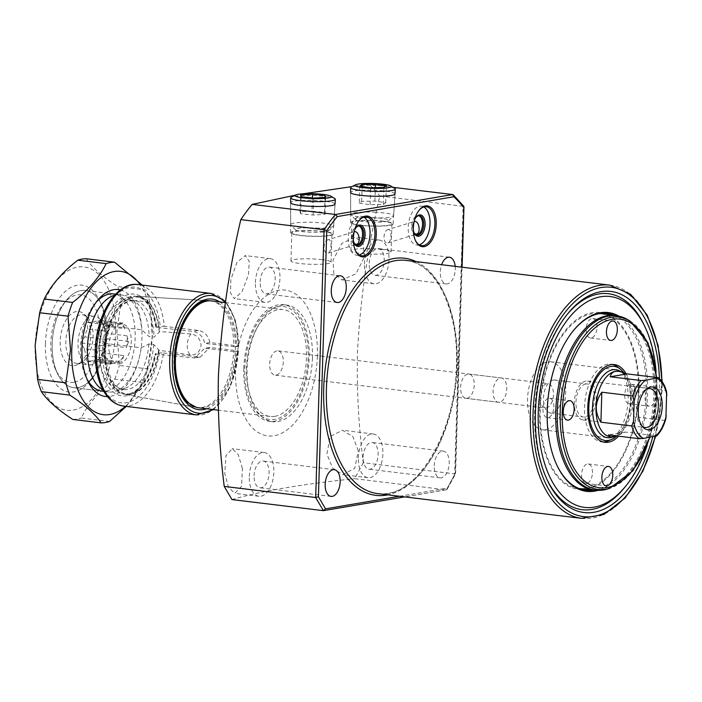 <?xml version="1.0" encoding="UTF-8"?>
<svg xmlns="http://www.w3.org/2000/svg" width="702" height="702" viewBox="0 0 702 702"><rect width="100%" height="100%" fill="white"/><g stroke="black" fill="none" stroke-linecap="round" stroke-linejoin="round"><path stroke-width="0.53" stroke-dasharray="3.51 2.63" d="M419.041 210.337A19.577 10.741 96.9 0 0 418.761 210.67A19.577 10.741 96.9 0 0 413.074 228.036A19.577 10.741 96.9 0 0 415.207 239.996A19.577 10.741 96.9 0 0 415.391 240.382M415.961 217.418A9.793 5.37 96.9 0 0 415.689 217.734A9.793 5.37 96.9 0 0 412.846 226.421A9.793 5.37 96.9 0 0 413.908 232.397A9.793 5.37 96.9 0 0 414.092 232.774M413.338 230.063A10.767 5.906 -83.1 0 1 413.109 226.606A10.767 5.906 -83.1 0 1 414.575 219.866M359.064 220.542A19.577 10.741 96.9 0 0 358.792 220.876A19.577 10.741 96.9 0 0 353.106 238.241A19.577 10.741 96.9 0 0 355.23 250.202A19.577 10.741 96.9 0 0 355.414 250.588M355.984 227.623A9.793 5.37 96.9 0 0 355.712 227.939A9.793 5.37 96.9 0 0 352.869 236.627A9.793 5.37 96.9 0 0 353.931 242.602A9.793 5.37 96.9 0 0 354.124 242.98M353.36 240.268A10.767 5.906 -83.1 0 1 353.132 236.811A10.767 5.906 -83.1 0 1 354.598 230.072M582.248 489.601A89.084 48.877 -83.1 0 1 578.553 489.408A89.084 48.877 -83.1 0 1 539.68 409.415A89.084 48.877 -83.1 0 1 600.026 312.539A89.084 48.877 -83.1 0 1 603.65 313.232M607.081 314.382A89.084 48.877 -83.1 0 1 638.908 392.532A89.084 48.877 -83.1 0 1 585.845 489.303M556.853 465.11A89.084 48.877 -83.1 0 1 556.66 464.724A89.084 48.877 -83.1 0 1 546.99 410.301A89.084 48.877 -83.1 0 1 572.858 331.265A89.084 48.877 -83.1 0 1 573.139 330.932M614.39 315.268A89.084 48.877 -83.1 0 1 646.217 393.418A89.084 48.877 -83.1 0 1 593.164 490.189M618.62 315.953A90.058 49.412 -83.1 0 1 647.577 393.418A90.058 49.412 -83.1 0 1 597.428 490.531M656.107 371.893A106.213 58.275 -83.1 0 1 656.572 391.892A106.213 58.275 -83.1 0 1 647.209 445.191M644.059 324.938A108.784 59.688 -83.1 0 1 655.87 391.391A108.784 59.688 -83.1 0 1 624.28 487.899M546.998 479.484A108.784 59.688 -83.1 0 1 546.507 478.466A108.784 59.688 -83.1 0 1 534.696 412.004A108.784 59.688 -83.1 0 1 566.295 315.496A108.784 59.688 -83.1 0 1 567.014 314.619M659.415 378.597A111.355 61.092 -83.1 0 1 659.432 391.4A111.355 61.092 -83.1 0 1 652.746 436.872M308.187 357.608A56.906 31.221 -83.1 0 1 260.477 415.637A56.906 31.221 -83.1 0 1 244.796 368.401A56.906 31.221 -83.1 0 1 273.534 308.064A56.906 31.221 -83.1 0 1 308.187 357.608M312.451 357.836A58.74 32.222 -83.1 0 1 272.666 421.709A58.74 32.222 -83.1 0 1 263.215 417.725A58.74 32.222 -83.1 0 1 247.025 368.962A58.74 32.222 -83.1 0 1 276.693 306.704A58.74 32.222 -83.1 0 1 286.82 305.089A58.74 32.222 -83.1 0 1 312.451 357.836M243.778 368.568A58.74 32.222 -83.1 0 1 283.573 304.694A58.74 32.222 -83.1 0 1 309.205 357.441A58.74 32.222 -83.1 0 1 269.41 421.314A58.74 32.222 -83.1 0 1 243.778 368.568M388.399 229.475C383.002 230.133 382.265 243.945 387.978 242.892C391.707 242.339 391.997 228.589 388.399 229.475L414.162 221.525M414.689 233.687L411.925 227.088L413.908 221.586M416.514 235.073A9.793 5.37 -83.1 0 1 415.9 235.065A9.793 5.37 -83.1 0 1 411.67 225.482A9.793 5.37 -83.1 0 1 417.383 215.646A9.793 5.37 -83.1 0 1 418.252 215.628A9.793 5.37 -83.1 0 1 418.857 215.76M419.252 244.805A19.577 10.741 -83.1 0 1 418.497 244.98A19.577 10.741 -83.1 0 1 416.751 245.024A19.577 10.741 -83.1 0 1 408.292 225.868A19.577 10.741 -83.1 0 1 419.717 206.195A19.577 10.741 -83.1 0 1 421.463 206.151A19.577 10.741 -83.1 0 1 423.841 206.967M328.431 239.68C323.025 240.338 322.288 254.15 328.001 253.097C331.73 252.544 332.028 238.794 328.431 239.68L354.194 231.73M354.712 243.892L351.956 237.294L353.94 231.792M358.88 225.965A9.793 5.37 96.9 0 0 358.283 225.833A9.793 5.37 96.9 0 0 357.406 225.851A9.793 5.37 96.9 0 0 351.693 235.688A9.793 5.37 96.9 0 0 355.923 245.27A9.793 5.37 96.9 0 0 356.537 245.279M363.864 217.172A19.577 10.741 96.9 0 0 361.495 216.356A19.577 10.741 96.9 0 0 359.74 216.4A19.577 10.741 96.9 0 0 348.315 236.074A19.577 10.741 96.9 0 0 356.774 255.23A19.577 10.741 96.9 0 0 358.52 255.186A19.577 10.741 96.9 0 0 359.275 255.01M395.015 193.857A22.201 2.992 1.8 0 0 385.187 191.102A22.201 2.992 1.8 0 0 362.592 190.233A22.201 2.992 1.8 0 0 350.631 192.462M383.713 221.244A21.253 2.861 1.8 0 0 361.881 220.428A21.253 2.861 1.8 0 0 350.631 222.604A21.253 2.861 1.8 0 0 360.038 225.281A21.253 2.861 1.8 0 0 381.791 226.105A21.253 2.861 1.8 0 0 393.12 223.947A21.253 2.861 1.8 0 0 383.713 221.244M383.055 221.358A20.068 2.703 1.8 0 0 362.478 220.586A20.068 2.703 1.8 0 0 351.816 222.631A20.068 2.703 1.8 0 0 360.696 225.167A20.068 2.703 1.8 0 0 381.274 225.939A20.068 2.703 1.8 0 0 391.935 223.894A20.068 2.703 1.8 0 0 383.055 221.358M382.169 249.473A20.068 2.703 1.8 0 0 361.591 248.701A20.068 2.703 1.8 0 0 350.939 250.746A20.068 2.703 1.8 0 0 359.819 253.282A20.068 2.703 1.8 0 0 380.396 254.063A20.068 2.703 1.8 0 0 391.049 252.009A20.068 2.703 1.8 0 0 382.169 249.473M335.038 204.063A22.201 2.992 1.8 0 0 325.21 201.307A22.201 2.992 1.8 0 0 302.615 200.439A22.201 2.992 1.8 0 0 290.663 202.667M323.745 231.449A21.253 2.861 1.8 0 0 301.904 230.633A21.253 2.861 1.8 0 0 290.654 232.81A21.253 2.861 1.8 0 0 300.061 235.486A21.253 2.861 1.8 0 0 321.823 236.311A21.253 2.861 1.8 0 0 333.143 234.152A21.253 2.861 1.8 0 0 323.745 231.449M323.078 231.563A20.068 2.703 1.8 0 0 302.501 230.791A20.068 2.703 1.8 0 0 291.848 232.836A20.068 2.703 1.8 0 0 300.728 235.372A20.068 2.703 1.8 0 0 321.305 236.144A20.068 2.703 1.8 0 0 331.958 234.099A20.068 2.703 1.8 0 0 323.078 231.563M322.2 259.679A20.068 2.703 1.8 0 0 301.623 258.906A20.068 2.703 1.8 0 0 290.961 260.951A20.068 2.703 1.8 0 0 299.842 263.487A20.068 2.703 1.8 0 0 320.419 264.268A20.068 2.703 1.8 0 0 331.081 262.215A20.068 2.703 1.8 0 0 322.2 259.679M242.401 468.506L238.311 454.712L232.213 448.657L225.956 455.721L224.754 473.517L228.466 487.285L234.819 493.348L241.602 486.275L242.401 468.506M249.307 476.5A22.025 12.083 -83.1 0 1 264.233 452.544A22.025 12.083 -83.1 0 1 273.841 472.323A22.025 12.083 -83.1 0 1 258.924 496.279A22.025 12.083 -83.1 0 1 249.307 476.5M254.08 475.684A13.461 7.389 -83.1 0 1 263.197 461.047A13.461 7.389 -83.1 0 1 269.077 473.139A13.461 7.389 -83.1 0 1 259.951 487.776A13.461 7.389 -83.1 0 1 254.08 475.684M358.336 450.789L352.957 436.758L342.506 430.256L330.151 436.539L326.913 454.124L332.625 468.137L342.866 474.675L354.721 468.322L358.336 450.789M358.353 457.941A22.025 12.083 -83.1 0 1 373.28 433.994A22.025 12.083 -83.1 0 1 382.888 453.773A22.025 12.083 -83.1 0 1 367.971 477.72A22.025 12.083 -83.1 0 1 358.353 457.941M363.127 457.134A13.461 7.389 -83.1 0 1 372.244 442.497A13.461 7.389 -83.1 0 1 378.115 454.58A13.461 7.389 -83.1 0 1 368.998 469.217A13.461 7.389 -83.1 0 1 363.127 457.134M434.213 465.759A13.461 7.389 -83.1 0 1 443.331 451.123A13.461 7.389 -83.1 0 1 449.21 463.206A13.461 7.389 -83.1 0 1 440.093 477.851A13.461 7.389 -83.1 0 1 434.213 465.759M364.426 256.888L363.206 243.418L355.265 237.162L341.813 243.418L333.011 260.223L333.836 273.622L342.041 279.931L355.923 273.815L364.426 256.888M364.452 264.04A22.025 12.083 -83.1 0 1 379.37 240.084A22.025 12.083 -83.1 0 1 388.987 259.863A22.025 12.083 -83.1 0 1 374.061 283.819A22.025 12.083 -83.1 0 1 364.452 264.04M369.217 263.224A13.461 7.389 -83.1 0 1 378.334 248.587A13.461 7.389 -83.1 0 1 384.213 260.679A13.461 7.389 -83.1 0 1 375.096 275.316A13.461 7.389 -83.1 0 1 369.217 263.224M455.212 266.365A13.461 7.389 -83.1 0 1 455.3 269.305A13.461 7.389 -83.1 0 1 446.182 283.941A13.461 7.389 -83.1 0 1 440.312 271.858A13.461 7.389 -83.1 0 1 441.628 264.715M248.499 274.605L249.263 261.372L245.226 255.598L236.951 262.381L230.844 279.615L230.467 292.945L234.24 298.64L241.997 291.795L248.499 274.605M255.405 282.59A22.025 12.083 -83.1 0 1 270.323 258.643A22.025 12.083 -83.1 0 1 279.94 278.422A22.025 12.083 -83.1 0 1 265.014 302.369A22.025 12.083 -83.1 0 1 255.405 282.59M260.17 281.783A13.461 7.389 -83.1 0 1 269.296 267.146A13.461 7.389 -83.1 0 1 275.166 279.229A13.461 7.389 -83.1 0 1 266.049 293.866A13.461 7.389 -83.1 0 1 260.17 281.783M317.383 356.046A73.42 40.286 -83.1 0 1 274.21 435.714A73.42 40.286 -83.1 0 1 235.6 369.963A73.42 40.286 -83.1 0 1 278.773 290.286A73.42 40.286 -83.1 0 1 317.383 356.046M452.614 194.551A203.124 111.451 -83.1 0 1 463.118 206.063L454.703 473.859L363.267 462.758C358.608 425.903 356.669 389.171 357.441 352.562C360.31 299.403 367.778 247.201 379.843 195.963L463.855 206.406M363.267 462.758L354.633 478.694L446.068 489.794L323.385 510.661M231.958 499.57C260.705 491.154 301.597 484.196 354.633 478.694M393.006 187.32L369.34 184.442A203.124 111.451 -83.1 0 1 379.843 195.963M369.34 184.442L352 186.6M303.246 193.787L295.086 195.226M328.001 253.097L356.66 244.261M387.978 242.892L416.637 234.056M399.464 496.261L447.297 488.127L446.446 489.785L455.265 473.438L461.74 267.155M454.703 473.859L455.265 473.438L454.703 473.859M141.172 347.806L148.894 343.971L153.773 344.559L158.67 349.772A12.232 6.713 96.9 0 0 159.012 350.263L190.356 354.94C196.385 355.203 199.965 352.035 201.079 345.437C200.386 338.75 197.034 334.924 191.014 333.95L159.6 331.537A12.232 6.713 96.9 0 0 159.222 332.151L154.001 337.188L149.131 336.6L141.734 329.8L106.537 325.526A48.947 26.851 96.9 0 0 85.363 290.496A48.947 26.851 96.9 0 0 80.993 290.61A48.947 26.851 96.9 0 0 66.427 300.307A48.947 26.851 96.9 0 0 57.52 373.631A48.947 26.851 96.9 0 0 73.57 387.679A48.947 26.851 96.9 0 0 77.948 387.565A48.947 26.851 96.9 0 0 105.976 343.532L141.172 347.806A48.947 26.851 -83.1 0 1 115.303 391.321A48.947 26.851 -83.1 0 1 113.145 391.839A48.947 26.851 -83.1 0 1 108.766 391.953A48.947 26.851 -83.1 0 1 103.115 390.084M119.463 363.899A20.068 11.013 96.9 0 0 131.177 343.734A20.068 11.013 96.9 0 0 122.508 324.096A20.068 11.013 96.9 0 0 120.718 324.148A20.068 11.013 96.9 0 0 109.003 344.305A20.068 11.013 96.9 0 0 117.673 363.943A20.068 11.013 96.9 0 0 119.463 363.899M97.157 359.986L117.875 362.504A20.068 11.013 96.9 0 0 123.824 355.607L103.106 353.088A20.068 11.013 96.9 0 0 105.791 345.112L126.509 347.63A20.068 11.013 96.9 0 0 126.886 335.793L106.169 333.283A20.068 11.013 96.9 0 0 104.308 326.851A20.068 11.013 96.9 0 0 103.949 326.14L124.666 328.659A20.068 11.013 96.9 0 0 119.094 323.719L98.377 321.209A20.068 11.013 96.9 0 0 97.727 321.095A20.068 11.013 96.9 0 0 95.937 321.139A20.068 11.013 96.9 0 0 93.471 322.042L114.189 324.552A20.068 11.013 96.9 0 0 108.24 331.449L87.522 328.94A20.068 11.013 96.9 0 0 84.828 336.907L105.546 339.426A20.068 11.013 96.9 0 0 105.168 351.263L84.451 348.745A20.068 11.013 96.9 0 0 86.671 355.888L107.388 358.397A20.068 11.013 96.9 0 0 112.969 363.338L92.252 360.819A20.068 11.013 96.9 0 0 92.892 360.933A20.068 11.013 96.9 0 0 94.682 360.889A20.068 11.013 96.9 0 0 97.157 359.986L98.894 359.073L103.106 353.088M98.377 321.209L100.105 320.296L103.949 326.14M106.169 333.283L105.791 345.112M98.175 359.959A24.473 13.426 96.9 0 0 102.624 323.297A24.473 13.426 96.9 0 0 94.603 316.277A24.473 13.426 96.9 0 0 92.418 316.33A24.473 13.426 96.9 0 0 78.133 340.918A24.473 13.426 96.9 0 0 88.706 364.864A24.473 13.426 96.9 0 0 90.891 364.803A24.473 13.426 96.9 0 0 98.175 359.959L99.438 358.406L98.894 359.073L121.718 361.846L117.875 362.504M78.703 363.329A24.473 13.426 96.9 0 0 81.792 362.188A24.473 13.426 96.9 0 0 92.796 340.707A24.473 13.426 96.9 0 0 87.25 317.216A24.473 13.426 96.9 0 0 82.415 314.794A24.473 13.426 96.9 0 0 80.23 314.856A24.473 13.426 96.9 0 0 65.944 339.443A24.473 13.426 96.9 0 0 76.518 363.382A24.473 13.426 96.9 0 0 78.703 363.329M74.552 365.637A27.299 14.979 96.9 0 0 77.992 364.356A27.299 14.979 96.9 0 0 90.277 340.4A27.299 14.979 96.9 0 0 84.082 314.198A27.299 14.979 96.9 0 0 76.255 311.556A27.299 14.979 96.9 0 0 60.205 341.181A27.299 14.979 96.9 0 0 74.552 365.637M499.543 402.246A12.232 6.713 -83.1 0 1 498.446 402.272A12.232 6.713 -83.1 0 1 493.155 390.303A12.232 6.713 -83.1 0 1 500.298 378.001A12.232 6.713 -83.1 0 1 501.395 377.974A12.232 6.713 -83.1 0 1 506.686 389.943A12.232 6.713 -83.1 0 1 499.543 402.246M276.869 350.886A12.232 6.713 96.9 0 0 269.726 363.18A12.232 6.713 96.9 0 0 275.017 375.149A12.232 6.713 96.9 0 0 276.114 375.122A12.232 6.713 96.9 0 0 283.257 362.829A12.232 6.713 96.9 0 0 277.966 350.86A12.232 6.713 96.9 0 0 276.869 350.886M274.815 416.33A53.843 29.537 -83.1 0 1 270.007 416.453A53.843 29.537 -83.1 0 1 246.735 363.776A53.843 29.537 -83.1 0 1 278.167 309.679A53.843 29.537 -83.1 0 1 282.976 309.556A53.843 29.537 -83.1 0 1 306.248 362.232A53.843 29.537 -83.1 0 1 274.815 416.33M211.89 300.93A53.843 29.537 -83.1 0 1 235.152 353.597A53.843 29.537 -83.1 0 1 203.72 407.695A53.843 29.537 -83.1 0 1 198.912 407.827M74.035 382.221A44.05 24.166 -83.1 0 1 55.651 369.682A44.05 24.166 -83.1 0 1 63.663 303.685A44.05 24.166 -83.1 0 1 76.772 294.972A44.05 24.166 -83.1 0 1 99.938 334.424A44.05 24.166 -83.1 0 1 74.035 382.221M106.537 325.526C102.773 327.422 100.579 330.388 99.938 334.424C100.316 338.469 102.325 341.514 105.976 343.532M114.628 295.235A48.947 26.851 -83.1 0 1 116.19 294.884A48.947 26.851 -83.1 0 1 120.569 294.77A48.947 26.851 -83.1 0 1 126.764 296.955A48.947 26.851 -83.1 0 1 141.734 329.8M148.894 343.971A44.788 24.57 -83.1 0 1 124.737 388.39A44.788 24.57 -83.1 0 1 122.762 388.873A44.788 24.57 -83.1 0 1 118.761 388.969A44.788 24.57 -83.1 0 1 99.403 345.156A44.788 24.57 -83.1 0 1 125.544 300.158A44.788 24.57 -83.1 0 1 129.554 300.052A44.788 24.57 -83.1 0 1 135.223 302.044A44.788 24.57 -83.1 0 1 149.131 336.6M159.012 350.263A49.438 27.124 -83.1 0 1 130.739 394.463A49.438 27.124 -83.1 0 1 125.439 394.445A49.438 27.124 -83.1 0 1 105.028 345.402A49.438 27.124 -83.1 0 1 133.819 296.542A49.438 27.124 -83.1 0 1 137.346 296.341A49.438 27.124 -83.1 0 1 159.6 331.537M92.252 360.819L86.302 361.214L86.671 355.888M84.451 348.745L80.616 342.901L84.828 336.907M87.522 328.94L87.513 322.437L93.471 322.042M119.094 323.719L122.938 323.069L124.666 328.659M122.938 323.069L100.105 320.296M126.886 335.793L128.624 341.383L126.509 347.63M128.624 341.383L105.791 338.618M123.824 355.607L121.718 361.846M112.969 363.338L109.126 363.987L107.388 358.397M109.126 363.987L86.302 361.214M105.168 351.263L103.44 345.674L105.546 339.426M103.44 345.674L80.616 342.901M108.24 331.449L110.346 325.21L114.189 324.552M110.346 325.21L87.513 322.437M642.304 426.421A19.577 10.741 -83.1 0 1 641.189 425.526A19.577 10.741 -83.1 0 1 636.749 406.73A19.577 10.741 -83.1 0 1 645.559 389.549A19.577 10.741 -83.1 0 1 646.849 388.943M585.837 381.089A19.577 10.741 96.9 0 0 574.411 400.763A19.577 10.741 96.9 0 0 582.871 419.91A19.577 10.741 96.9 0 0 584.617 419.866A19.577 10.741 96.9 0 0 596.051 400.193A19.577 10.741 96.9 0 0 587.592 381.046A19.577 10.741 96.9 0 0 585.837 381.089M585.749 383.994A16.646 9.135 96.9 0 0 576.035 400.719A16.646 9.135 96.9 0 0 583.222 416.997A16.646 9.135 96.9 0 0 584.713 416.962A16.646 9.135 96.9 0 0 594.427 400.237A16.646 9.135 96.9 0 0 587.232 383.959A16.646 9.135 96.9 0 0 585.749 383.994M553.246 380.054A16.646 9.135 96.9 0 0 543.532 396.77A16.646 9.135 96.9 0 0 550.728 413.057A16.646 9.135 96.9 0 0 552.211 413.013A16.646 9.135 96.9 0 0 561.925 396.297A16.646 9.135 96.9 0 0 554.738 380.01A16.646 9.135 96.9 0 0 553.246 380.054M467.041 398.297A12.232 6.713 96.9 0 0 474.183 386.003A12.232 6.713 96.9 0 0 468.892 374.034A12.232 6.713 96.9 0 0 467.804 374.061A12.232 6.713 96.9 0 0 460.661 386.354A12.232 6.713 96.9 0 0 465.944 398.324A12.232 6.713 96.9 0 0 467.041 398.297M546.253 407.915A12.232 6.713 96.9 0 0 553.395 395.621A12.232 6.713 96.9 0 0 548.113 383.643A12.232 6.713 96.9 0 0 547.016 383.678A12.232 6.713 96.9 0 0 539.873 395.972A12.232 6.713 96.9 0 0 545.164 407.941A12.232 6.713 96.9 0 0 546.253 407.915M545.568 429.729A34.266 18.796 96.9 0 0 565.575 395.305A34.266 18.796 96.9 0 0 550.763 361.784A34.266 18.796 96.9 0 0 547.7 361.863A34.266 18.796 96.9 0 0 527.702 396.288A34.266 18.796 96.9 0 0 542.506 429.808A34.266 18.796 96.9 0 0 545.568 429.729M612.083 437.249A34.266 18.796 96.9 0 0 630.299 405.949A34.266 18.796 96.9 0 0 620.103 371.2M610.442 436.82A33.038 18.129 96.9 0 0 613.399 436.741A33.038 18.129 96.9 0 0 614.855 436.39A33.038 18.129 96.9 0 0 632.423 406.204A33.038 18.129 96.9 0 0 622.586 372.692A33.038 18.129 96.9 0 0 618.681 371.261M657.949 377.65A33.038 18.129 -83.1 0 1 665.426 390.4L634.555 386.653C632.914 395.691 632.599 405.686 633.616 416.628L664.487 420.375A33.038 18.129 -83.1 0 1 656.116 435.819L625.245 432.072L616.768 435.96M665.426 390.4L666.654 392.234M656.116 435.819L656.581 436.056M665.891 418.585L664.487 420.375M634.555 386.653L633.616 416.628M625.245 432.072L608.38 434.942M623.543 372.42A37.329 20.481 -83.1 0 1 616.795 435.96M603.272 441.997A39.154 21.481 -83.1 0 1 601.632 441.918A39.154 21.481 -83.1 0 1 584.713 403.606A39.154 21.481 -83.1 0 1 607.572 364.259A39.154 21.481 -83.1 0 1 611.073 364.171A39.154 21.481 -83.1 0 1 612.679 364.478M617.374 366.83A39.154 21.481 -83.1 0 1 627.685 405.633A39.154 21.481 -83.1 0 1 608.388 440.838M597.025 327.334A9.793 5.37 96.9 0 0 592.76 318.541A9.793 5.37 96.9 0 0 586.126 329.185A9.793 5.37 96.9 0 0 590.4 337.978A9.793 5.37 96.9 0 0 597.025 327.334M553.852 407.002A9.793 5.37 96.9 0 0 549.578 398.209A9.793 5.37 96.9 0 0 542.944 408.854A9.793 5.37 96.9 0 0 547.218 417.646A9.793 5.37 96.9 0 0 553.852 407.002M592.462 472.762A9.793 5.37 96.9 0 0 588.188 463.969A9.793 5.37 96.9 0 0 581.554 474.613A9.793 5.37 96.9 0 0 585.828 483.406A9.793 5.37 96.9 0 0 592.462 472.762M655.949 395.551A9.793 5.37 96.9 0 0 651.675 386.758A9.793 5.37 96.9 0 0 645.041 397.402A9.793 5.37 96.9 0 0 649.315 406.195A9.793 5.37 96.9 0 0 655.949 395.551M635.635 393.085A9.793 5.37 96.9 0 0 631.361 384.292A9.793 5.37 96.9 0 0 624.727 394.945A9.793 5.37 96.9 0 0 629.001 403.729A9.793 5.37 96.9 0 0 635.635 393.085M638.364 392.62A88.101 48.341 -83.1 0 1 578.676 488.434A88.101 48.341 -83.1 0 1 540.224 409.319A88.101 48.341 -83.1 0 1 599.912 313.513A88.101 48.341 -83.1 0 1 638.364 392.62M625.859 373.341A39.154 21.481 -83.1 0 1 618.541 436.179M45.419 343.699A53.843 29.537 96.9 0 0 59.345 387.662A53.843 29.537 96.9 0 0 89.759 381.265A53.843 29.537 96.9 0 0 105.397 333.494A53.843 29.537 96.9 0 0 99.544 300.605A53.843 29.537 96.9 0 0 66.795 290.172A53.843 29.537 96.9 0 0 45.419 343.699M88.698 381.914A48.947 26.851 -83.1 0 1 73.57 387.679A48.947 26.851 -83.1 0 1 52.202 343.726A48.947 26.851 -83.1 0 1 85.363 290.496A48.947 26.851 -83.1 0 1 101.413 304.554A48.947 26.851 -83.1 0 1 106.73 334.45A48.947 26.851 -83.1 0 1 92.515 377.878L89.759 381.265M120.393 289.944A53.843 29.537 -83.1 0 1 141.953 337.934A53.843 29.537 -83.1 0 1 107.45 396.604M96.227 302.167A48.947 26.851 96.9 0 0 94.858 303.755A48.947 26.851 96.9 0 0 80.642 347.183A48.947 26.851 96.9 0 0 85.96 377.079A48.947 26.851 96.9 0 0 86.908 378.948M102.009 391.128L73.57 387.679L102.009 391.128A48.947 26.851 96.9 0 0 135.161 337.899A48.947 26.851 96.9 0 0 113.803 293.954L85.363 290.496L113.803 293.954M115.619 331.756A72.192 39.61 96.9 0 0 77.65 267.093A72.192 39.61 96.9 0 0 35.197 345.437A72.192 39.61 96.9 0 0 73.157 410.1A72.192 39.61 96.9 0 0 115.619 331.756M109.573 421.454L81.221 418.006C87.68 404.571 98.85 391.619 114.733 379.168L143.085 382.608A80.765 44.314 96.9 0 0 147.71 368.901L119.358 365.461L116.883 331.713L121.446 298.815A80.765 44.314 96.9 0 0 117.638 286.539C102.58 276.763 92.111 267.497 86.232 258.74M125.465 406.309A72.192 39.61 96.9 0 0 152.176 336.188A72.192 39.61 96.9 0 0 140.216 284.828M121.446 298.815L149.798 302.255L152.273 336.004L147.71 368.901M149.798 302.255A80.765 44.314 96.9 0 0 145.99 289.987L117.638 286.539M142.252 285.073L145.99 289.987M143.085 382.608L126.272 406.405M114.733 379.168A80.765 44.314 96.9 0 0 119.358 365.461M72.789 419.445A80.765 44.314 96.9 0 0 81.221 418.006M156.757 327.386L156.177 326.992A51.246 28.115 96.9 0 0 113.119 306.256A51.246 28.115 96.9 0 0 110.504 389.338A51.246 28.115 96.9 0 0 155.335 353.65L155.914 354.054A49.298 27.045 -83.1 0 1 123.104 394.015A49.298 27.045 -83.1 0 1 103.071 341.953A49.298 27.045 -83.1 0 1 134.977 296.2A49.298 27.045 -83.1 0 1 156.757 327.386L192.822 331.414C199.096 332.537 203.089 336.548 204.8 343.427L233.836 346.674A53.747 29.493 96.9 0 0 209.371 300.746A53.747 29.493 96.9 0 0 173.92 359.284A53.747 29.493 96.9 0 0 196.42 407.397A53.747 29.493 96.9 0 0 233.687 351.526L236.32 351.526A55.704 30.563 -83.1 0 1 206.695 408.766M156.669 327.378L156.177 326.992L160.196 326.307L164.312 326.316A61.179 33.564 96.9 0 0 138.022 284.564M123.28 406.037A61.179 33.564 96.9 0 0 163.478 352.974L159.363 352.966L155.335 353.65L155.835 354.045M212.355 409.459A59.222 32.494 96.9 0 0 238.285 351.193L237.75 350.807A61.179 33.564 -83.1 0 1 196.402 414.917M236.32 351.526L238.285 351.193L237.75 350.807L209.731 347.411L204.651 348.271L194.814 357.985L155.914 354.054M163.478 352.974L200.324 357.046L209.731 347.411M233.687 351.526L204.651 348.271M211.144 293.445A61.179 33.564 -83.1 0 1 237.899 345.963L209.889 342.558C208.292 335.67 204.475 331.634 198.438 330.458L164.312 326.316M219.665 301.869A55.704 30.563 -83.1 0 1 236.469 346.674L238.434 346.34A59.222 32.494 96.9 0 0 225.324 302.553L282.976 309.556M209.889 342.558L204.8 343.427M236.469 346.674L233.836 346.674M237.899 345.963L238.434 346.34L237.899 345.963M394.708 188.329A22.35 3.01 1.8 0 0 376.755 185.504A22.35 3.01 1.8 0 0 351.29 186.969M375.781 212.276A21.508 2.896 1.8 0 0 350.64 214.356A21.508 2.896 1.8 0 0 350.833 214.751A21.508 2.896 1.8 0 0 368.497 217.769A21.508 2.896 1.8 0 0 393.418 216.084A21.508 2.896 1.8 0 0 393.629 215.707A21.508 2.896 1.8 0 0 375.781 212.276M374.798 217.752A16.611 2.238 1.8 0 0 355.528 219.656A16.611 2.238 1.8 0 0 369.173 221.99A16.611 2.238 1.8 0 0 388.425 220.691A16.611 2.238 1.8 0 0 374.798 217.752M359.266 203.15L370.121 204.703L383.371 204.457L385.767 202.65L374.912 201.097L361.662 201.351L359.266 203.15L359.801 186.188M361.662 201.351L362.127 186.521M374.912 201.097L375.333 187.653M385.767 202.65L386.302 185.688M383.371 204.457L383.906 187.487M370.121 204.703L370.656 187.741M334.731 198.534A22.35 3.01 1.8 0 0 315.777 195.665A22.35 3.01 1.8 0 0 293.217 196.551A22.35 3.01 1.8 0 0 291.312 197.174M331.195 227.158A21.508 2.896 1.8 0 0 333.441 226.29A21.508 2.896 1.8 0 0 333.652 225.912A21.508 2.896 1.8 0 0 317.392 222.578A21.508 2.896 1.8 0 0 293.12 223.297A21.508 2.896 1.8 0 0 290.672 224.561A21.508 2.896 1.8 0 0 290.856 224.956A21.508 2.896 1.8 0 0 308.415 227.966A21.508 2.896 1.8 0 0 331.195 227.158M326.711 231.572A16.611 2.238 1.8 0 0 328.448 230.897A16.611 2.238 1.8 0 0 317.102 228.097A16.611 2.238 1.8 0 0 297.306 228.58A16.611 2.238 1.8 0 0 295.551 229.861A16.611 2.238 1.8 0 0 309.117 232.186A16.611 2.238 1.8 0 0 326.711 231.572M311.969 211.188L300.035 211.837L300.614 213.759L313.118 215.031L325.052 214.382L324.473 212.46L311.969 211.188L312.381 197.938M324.473 212.46L324.947 197.446M325.052 214.382L325.588 197.411M313.118 215.031L313.654 198.061M300.614 213.759L301.14 196.788M300.035 211.837L300.57 194.875M609.941 285.144A117.471 64.452 -83.1 0 1 661.223 390.628A117.471 64.452 -83.1 0 1 581.633 518.374M655.273 436.433A115.514 63.382 96.9 0 0 661.749 391.014A115.514 63.382 96.9 0 0 661.828 381.23M457.292 365.874A117.471 64.452 96.9 0 0 406.019 260.389C435.398 262.574 458.871 309.757 456.423 365.628C455.624 435.135 413.987 500.737 377.711 493.62A117.471 64.452 96.9 0 0 457.292 365.874M416.119 261.618A119.428 65.523 -83.1 0 1 456.756 365.488A119.428 65.523 -83.1 0 1 387.811 494.849M447.297 488.127L455.265 473.438M191.014 333.95A12.232 6.713 96.9 0 0 187.285 345.024A12.232 6.713 96.9 0 0 190.356 354.94M153.773 344.559A44.788 24.57 -83.1 0 1 127.632 389.461A44.788 24.57 -83.1 0 1 123.631 389.566A44.788 24.57 -83.1 0 1 104.282 345.753A44.788 24.57 -83.1 0 1 130.423 300.746A44.788 24.57 -83.1 0 1 134.424 300.649A44.788 24.57 -83.1 0 1 154.001 337.188M158.67 349.772A48.701 26.72 -83.1 0 1 130.765 393.734A48.701 26.72 -83.1 0 1 105.151 350.114A48.701 26.72 -83.1 0 1 133.792 297.262A48.701 26.72 -83.1 0 1 159.222 332.151M615.443 315.391A88.101 48.341 -83.1 0 1 653.895 394.506A88.101 48.341 -83.1 0 1 594.208 490.321M607.362 489.057A87.811 48.175 96.9 0 0 655.124 394.7A87.811 48.175 96.9 0 0 627.913 319.77M649.631 437.399A84.951 46.613 96.9 0 0 656.914 395.384A84.951 46.613 96.9 0 0 656.379 377.457M629.984 321.016A86.794 47.622 -83.1 0 1 656.87 395.086A86.794 47.622 -83.1 0 1 609.669 488.346M159.363 352.966A58.248 31.959 -83.1 0 1 108.371 395.7A58.248 31.959 -83.1 0 1 111.355 300.561A58.248 31.959 -83.1 0 1 160.196 326.307M197.604 357.116L191.979 358.073M198.438 330.458L192.822 331.414M418.761 210.67L419.313 209.986M415.689 217.734L416.233 217.058M358.792 220.876L359.345 220.191M355.712 227.939L356.265 227.264M655.633 436.363L662.083 390.874L662.17 381.704M607.335 313.425L600.026 312.539M572.858 331.265L573.411 330.589M566.295 315.496L567.742 313.715M260.477 415.637L263.215 417.725M286.82 305.089L283.573 304.694M415.9 235.065L417.12 235.205M416.751 245.024L421.621 245.621M355.923 245.27L357.142 245.41M356.774 255.23L361.644 255.826M350.631 222.604L350.631 192.523M350.939 250.746L351.816 222.631M290.654 232.81L290.654 202.729M290.961 260.951L291.848 232.836M264.233 452.544L232.213 448.657M334.292 469.682L263.197 461.047M373.28 433.994L342.506 430.256M443.331 451.123L372.244 442.497M379.37 240.084L355.265 237.162M449.429 257.222L378.334 248.587M270.323 258.643L245.226 255.598M340.382 275.772L269.296 267.146M337.135 302.501L266.049 293.866M265.014 302.369L234.24 298.64M446.182 283.941L375.096 275.316M374.061 283.819L342.041 279.931M440.093 477.851L368.998 469.217M367.971 477.72L342.866 474.675M331.046 496.402L259.951 487.776M258.924 496.279L234.819 493.348M331.081 262.215L331.958 234.099M333.143 234.152L335.038 204.124M391.049 252.009L391.935 223.894M393.12 223.947L395.015 193.919M361.495 216.356L366.365 216.953M358.283 225.833L359.503 225.974M421.463 206.151L426.342 206.748M418.252 215.628L419.471 215.768M272.666 421.709L269.41 421.314M273.534 308.064L276.693 306.704M546.507 478.466L547.49 480.537M556.66 464.724L557.037 465.514M585.872 490.294L578.553 489.408M446.446 489.785L404.65 496.893M462.065 267.199L455.58 473.745M447.183 489.25L455.572 473.78M353.931 242.602L354.308 243.392M355.23 250.202L355.607 250.991M413.908 232.397L414.277 233.187M415.207 239.996L415.575 240.786M97.727 321.095L122.508 324.096M104.308 326.851L102.624 323.297M82.415 314.794L94.603 316.277M87.25 317.216L84.082 314.198M81.792 362.188L77.992 364.356M498.446 402.272L275.017 375.149M270.007 416.453L218.366 410.187M55.651 369.682L57.52 373.631M63.663 303.685L66.427 300.307M108.766 391.953L103.826 391.347M124.737 388.39L115.303 391.321M129.554 300.052L134.424 300.649L131.204 300.728C119.612 302.808 108.959 321.174 106.485 341.637C102.641 366.558 113.127 389.733 123.631 389.566L118.761 388.969M125.439 394.445L197.955 407.678M137.346 296.341L210.925 300.842M135.223 302.044L126.764 296.955M120.569 294.77L115.619 294.173M501.395 377.974L277.966 350.86M76.518 363.382L88.706 364.864M92.892 360.933L117.673 363.943M582.871 419.91L645.05 427.465M550.728 413.057L583.222 416.997M641.189 425.526L643.383 427.615M645.559 389.549L648.183 388.039M468.892 374.034L548.113 383.643M550.763 361.784L615.759 369.673M622.586 372.692L620.787 371.612M614.855 436.39L613.592 436.784M542.506 429.808L607.502 437.697M465.944 398.324L545.164 407.941M554.738 380.01L587.232 383.959M587.592 381.046L649.771 388.592M604.887 442.313L601.632 441.918M592.76 318.541L613.065 321.007M549.578 398.209L569.892 400.675M588.188 463.969L608.494 466.435M631.361 384.292L651.675 386.758M650.026 437.328L657.247 395.252L656.739 377.5M629.001 403.729L649.315 406.195M585.828 483.406L606.142 485.872M547.218 417.646L567.532 420.112M590.4 337.978L610.705 340.444M614.32 364.566L611.073 364.171M85.96 377.079L87.829 381.028M94.858 303.755L97.613 300.368M101.413 304.554L99.544 300.605M155.826 327.141C152.667 308.318 145.99 298.025 135.784 296.27L209.371 300.746M196.42 407.397L123.903 394.138C135.714 396.437 150.895 378.273 154.984 353.79M213.636 409.608L230.8 385.793L238.619 351.053M200.324 357.046L194.814 357.985M238.768 346.209L235.424 320.375L225.526 301.448M350.64 214.356L350.631 192.585M355.528 219.656L350.833 214.751M388.425 220.691L393.418 216.084M393.629 215.707L395.007 193.98M333.652 225.912L335.029 204.185M328.448 230.897L333.441 226.29M295.551 229.861L290.856 224.956M290.672 224.561L290.663 202.79"/><path stroke-width="1.05" d="M415.391 240.382A19.577 10.741 96.9 0 0 421.621 245.621A19.577 10.741 96.9 0 0 423.376 245.568A19.577 10.741 96.9 0 0 434.889 224.324A19.577 10.741 96.9 0 0 426.342 206.748A19.577 10.741 96.9 0 0 424.587 206.792A19.577 10.741 96.9 0 0 419.041 210.337M413.346 228.229A20.56 11.276 -83.1 0 1 419.313 209.986A20.56 11.276 -83.1 0 1 430.931 207.546A20.56 11.276 -83.1 0 1 436.24 224.333A20.56 11.276 -83.1 0 1 428.08 244.77A20.56 11.276 -83.1 0 1 415.575 240.786A20.56 11.276 -83.1 0 1 413.346 228.229M414.092 232.774A9.793 5.37 96.9 0 0 417.12 235.205A9.793 5.37 96.9 0 0 417.988 235.188A9.793 5.37 96.9 0 0 423.745 224.561A9.793 5.37 96.9 0 0 419.471 215.768A9.793 5.37 96.9 0 0 418.603 215.795A9.793 5.37 96.9 0 0 415.961 217.418M414.575 219.866A10.767 5.906 -83.1 0 1 416.233 217.058A10.767 5.906 -83.1 0 1 422.323 215.777A10.767 5.906 -83.1 0 1 425.105 224.57A10.767 5.906 -83.1 0 1 420.831 235.275A10.767 5.906 -83.1 0 1 414.277 233.187A10.767 5.906 -83.1 0 1 413.338 230.063M355.414 250.588A19.577 10.741 96.9 0 0 361.644 255.826A19.577 10.741 96.9 0 0 363.399 255.774A19.577 10.741 96.9 0 0 374.912 234.529A19.577 10.741 96.9 0 0 366.365 216.953A19.577 10.741 96.9 0 0 364.619 216.997A19.577 10.741 96.9 0 0 359.064 220.542M353.369 238.434A20.56 11.276 -83.1 0 1 359.345 220.191A20.56 11.276 -83.1 0 1 370.954 217.752A20.56 11.276 -83.1 0 1 376.272 234.538A20.56 11.276 -83.1 0 1 368.102 254.975A20.56 11.276 -83.1 0 1 355.607 250.991A20.56 11.276 -83.1 0 1 353.369 238.434M354.124 242.98A9.793 5.37 96.9 0 0 357.142 245.41A9.793 5.37 96.9 0 0 358.011 245.393A9.793 5.37 96.9 0 0 363.776 234.766A9.793 5.37 96.9 0 0 359.503 225.974A9.793 5.37 96.9 0 0 358.625 226A9.793 5.37 96.9 0 0 355.984 227.623M354.598 230.072A10.767 5.906 -83.1 0 1 356.265 227.264A10.767 5.906 -83.1 0 1 362.346 225.983A10.767 5.906 -83.1 0 1 365.128 234.775A10.767 5.906 -83.1 0 1 360.854 245.481A10.767 5.906 -83.1 0 1 354.308 243.392A10.767 5.906 -83.1 0 1 353.36 240.268M603.65 313.232A89.084 48.877 -83.1 0 1 607.081 314.382M573.139 330.932A89.084 48.877 -83.1 0 1 607.335 313.425A89.084 48.877 -83.1 0 1 614.39 315.268M597.428 490.531A90.058 49.412 -83.1 0 1 557.037 465.514A90.058 49.412 -83.1 0 1 547.253 410.494A90.058 49.412 -83.1 0 1 573.411 330.589A90.058 49.412 -83.1 0 1 618.62 315.953M647.209 445.191A106.213 58.275 -83.1 0 1 625.728 486.126A106.213 58.275 -83.1 0 1 565.733 498.745A106.213 58.275 -83.1 0 1 538.258 412.021A106.213 58.275 -83.1 0 1 580.431 306.432A106.213 58.275 -83.1 0 1 645.041 327.009A106.213 58.275 -83.1 0 1 656.107 371.893M625.728 486.126L624.28 487.899A108.784 59.688 -83.1 0 1 546.998 479.484M652.746 436.872A111.355 61.092 -83.1 0 1 547.49 480.537A111.355 61.092 -83.1 0 1 535.398 412.513A111.355 61.092 -83.1 0 1 567.742 313.715A111.355 61.092 -83.1 0 1 659.415 378.597M567.014 314.619A108.784 59.688 -83.1 0 1 644.059 324.938L645.041 327.009M414.162 221.525C419.313 220.209 421.147 233.687 416.383 234.117L414.689 233.687M418.857 215.76A9.793 5.37 -83.1 0 1 422.437 225.763A9.793 5.37 -83.1 0 1 416.769 235.038A9.793 5.37 -83.1 0 1 416.514 235.073M354.194 231.73C359.336 230.414 361.179 243.892 356.405 244.322L354.712 243.892M356.537 245.279A9.793 5.37 96.9 0 0 356.8 245.244A9.793 5.37 96.9 0 0 362.46 235.969A9.793 5.37 96.9 0 0 358.88 225.965M350.631 192.462A22.201 2.992 1.8 0 0 350.631 192.523A22.201 2.992 1.8 0 0 360.459 195.314A22.201 2.992 1.8 0 0 383.178 196.174A22.201 2.992 1.8 0 0 395.015 193.919A22.201 2.992 1.8 0 0 395.015 193.857M290.663 202.667A22.201 2.992 1.8 0 0 290.654 202.729A22.201 2.992 1.8 0 0 300.482 205.519A22.201 2.992 1.8 0 0 323.21 206.379A22.201 2.992 1.8 0 0 335.038 204.124A22.201 2.992 1.8 0 0 335.038 204.063M325.166 484.319A13.461 7.389 -83.1 0 1 334.292 469.682A13.461 7.389 -83.1 0 1 340.163 481.765A13.461 7.389 -83.1 0 1 331.046 496.402A13.461 7.389 -83.1 0 1 325.166 484.319M441.628 264.715A13.461 7.389 -83.1 0 1 449.429 257.222A13.461 7.389 -83.1 0 1 455.212 266.365M331.265 290.409A13.461 7.389 -83.1 0 1 340.382 275.772A13.461 7.389 -83.1 0 1 346.262 287.864A13.461 7.389 -83.1 0 1 337.135 302.501A13.461 7.389 -83.1 0 1 331.265 290.409M326.772 230.686L318.41 496.718L325.526 508.845L323.385 510.661L231.958 499.57L224.236 486.416L315.672 497.516L324.087 229.721L240.812 219.621A203.124 111.451 -83.1 0 1 252.15 204.387L335.424 214.496L337.293 216.576A201.167 110.372 96.9 0 0 326.772 230.686L324.087 229.721A203.124 111.451 -83.1 0 1 335.424 214.496L452.614 194.551L393.006 187.32M240.812 219.621C228.747 270.858 221.279 323.06 218.401 376.219C217.638 412.829 219.577 449.561 224.236 486.416M352 186.6L303.246 193.787M295.086 195.226L252.15 204.387M359.275 255.01A19.577 10.741 96.9 0 0 369.796 237.092A19.577 10.741 96.9 0 0 363.864 217.172M423.841 206.967A19.577 10.741 -83.1 0 1 429.773 226.886A19.577 10.741 -83.1 0 1 419.252 244.805M585.845 489.303A89.084 48.877 -83.1 0 1 582.248 489.601M593.164 490.189A89.084 48.877 -83.1 0 1 585.872 490.294A89.084 48.877 -83.1 0 1 556.853 465.11M318.41 496.718L315.672 497.516L323.385 510.661L404.65 496.893M463.118 206.063L463.618 207.397A201.167 110.372 96.9 0 0 453.878 196.744L452.614 194.551L453.369 194.91L463.855 206.397M462.065 267.199L463.969 206.739L461.74 267.155M218.366 410.187L198.912 407.827A53.843 29.537 -83.1 0 1 197.955 407.678A53.843 29.537 -83.1 0 1 175.719 354.273A53.843 29.537 -83.1 0 1 207.072 301.053A53.843 29.537 -83.1 0 1 210.925 300.842A53.843 29.537 -83.1 0 1 211.89 300.93L225.36 302.562A59.222 32.494 96.9 0 0 191.514 305.247A59.222 32.494 96.9 0 0 172.411 359.986A59.222 32.494 96.9 0 0 212.355 409.459M103.115 390.084A48.947 26.851 -83.1 0 1 88.004 340.128A48.947 26.851 -83.1 0 1 114.628 295.235M646.849 388.943A19.577 10.741 -83.1 0 1 648.025 388.636A19.577 10.741 -83.1 0 1 649.771 388.592A19.577 10.741 -83.1 0 1 658.23 407.748A19.577 10.741 -83.1 0 1 646.805 427.413A19.577 10.741 -83.1 0 1 645.05 427.465A19.577 10.741 -83.1 0 1 642.304 426.421M650.894 387.039A21.534 11.82 96.9 0 0 648.183 388.039A21.534 11.82 96.9 0 0 638.495 406.941A21.534 11.82 96.9 0 0 643.383 427.615A21.534 11.82 96.9 0 0 649.552 429.694A21.534 11.82 96.9 0 0 662.223 406.326A21.534 11.82 96.9 0 0 650.894 387.039M620.787 371.612L620.103 371.2A34.266 18.796 96.9 0 0 615.759 369.673A34.266 18.796 96.9 0 0 612.697 369.752A34.266 18.796 96.9 0 0 592.699 404.176A34.266 18.796 96.9 0 0 607.502 437.697A34.266 18.796 96.9 0 0 610.564 437.618A34.266 18.796 96.9 0 0 612.083 437.249L613.592 436.784M618.681 371.261A33.038 18.129 96.9 0 0 618.409 371.226A33.038 18.129 96.9 0 0 615.452 371.297A33.038 18.129 96.9 0 0 596.165 404.501A33.038 18.129 96.9 0 0 610.442 436.82L608.38 434.942L639.259 438.689A33.038 18.129 -83.1 0 1 631.774 425.947L633.555 421.226L634.187 401.07L632.713 395.963A33.038 18.129 -83.1 0 1 641.084 380.519L645.471 380.247L657.949 377.65L627.07 373.903L619.024 371.297L615.707 371.332C612.749 371.858 610.924 373.675 610.213 376.772L627.07 373.903M616.768 435.96L611.056 436.898M656.116 435.819L643.646 438.417L639.259 438.689M657.949 377.65L658.406 377.773C662.319 380.8 665.075 385.626 666.654 392.234L665.891 418.585C663.846 425.991 660.74 431.809 656.581 436.056M631.774 425.947L600.903 422.2C594.48 412.171 594.796 402.185 601.842 392.216L632.713 395.963M641.084 380.519L610.213 376.772M600.903 422.2L601.842 392.216M616.795 435.96A37.329 20.481 -83.1 0 1 611.539 439.47A37.329 20.481 -83.1 0 1 608.441 440.408A37.329 20.481 -83.1 0 1 588.811 406.976A37.329 20.481 -83.1 0 1 610.766 366.462A37.329 20.481 -83.1 0 1 620.112 368.91A37.329 20.481 -83.1 0 1 623.543 372.42M612.679 364.478A39.154 21.481 -83.1 0 1 617.374 366.83L620.112 368.91M611.539 439.47L608.388 440.838A39.154 21.481 -83.1 0 1 605.133 441.821A39.154 21.481 -83.1 0 1 603.272 441.997M618.541 436.179A39.154 21.481 -83.1 0 1 608.388 442.216A39.154 21.481 -83.1 0 1 604.887 442.313A39.154 21.481 -83.1 0 1 587.96 404.001A39.154 21.481 -83.1 0 1 610.819 364.654A39.154 21.481 -83.1 0 1 614.32 364.566A39.154 21.481 -83.1 0 1 625.859 373.341M617.339 329.791A9.793 5.37 96.9 0 0 613.065 321.007A9.793 5.37 96.9 0 0 606.44 331.651A9.793 5.37 96.9 0 0 610.705 340.444A9.793 5.37 96.9 0 0 617.339 329.791M574.166 409.468A9.793 5.37 96.9 0 0 569.892 400.675A9.793 5.37 96.9 0 0 563.258 411.319A9.793 5.37 96.9 0 0 567.532 420.112A9.793 5.37 96.9 0 0 574.166 409.468M612.767 475.219A9.793 5.37 96.9 0 0 608.494 466.435A9.793 5.37 96.9 0 0 601.868 477.079A9.793 5.37 96.9 0 0 606.142 485.872A9.793 5.37 96.9 0 0 612.767 475.219M92.515 377.878A48.947 26.851 -83.1 0 1 88.698 381.914M107.45 396.604A53.843 29.537 -83.1 0 1 87.829 381.028A53.843 29.537 -83.1 0 1 81.976 348.139A53.843 29.537 -83.1 0 1 97.613 300.368A53.843 29.537 -83.1 0 1 120.393 289.944M86.908 378.948A48.947 26.851 96.9 0 0 102.009 391.128L103.826 391.347M39.663 312.732L35.1 345.63L37.575 379.378L65.927 382.818L70.49 349.921L68.015 316.172L39.663 312.732A80.765 44.314 96.9 0 1 44.287 299.026L72.639 302.465C88.399 290.154 99.561 277.202 106.151 263.619L77.799 260.179C62.039 272.49 50.877 285.442 44.287 299.026M142.252 285.073L114.584 262.188L86.232 258.74A80.765 44.314 96.9 0 0 77.799 260.179M140.216 284.828A72.192 39.61 96.9 0 0 97.446 280.703A72.192 39.61 96.9 0 0 71.753 349.877A72.192 39.61 96.9 0 0 125.465 406.309M114.584 262.188A80.765 44.314 96.9 0 0 106.151 263.619M72.639 302.465A80.765 44.314 96.9 0 0 68.015 316.172M65.927 382.818A80.765 44.314 96.9 0 0 69.735 395.086L41.383 391.646C47.148 400.298 57.617 409.564 72.789 419.445L101.141 422.885C95.375 414.233 84.907 404.966 69.735 395.086M101.141 422.885A80.765 44.314 96.9 0 0 109.573 421.454L126.272 406.405M37.575 379.378A80.765 44.314 96.9 0 0 41.383 391.646M115.619 294.173L113.803 293.954A48.947 26.851 96.9 0 0 96.227 302.167M376.114 183.626A18.112 2.439 1.8 0 0 355.475 184.81A18.112 2.439 1.8 0 0 369.98 188.25A18.112 2.439 1.8 0 0 390.663 185.916A18.112 2.439 1.8 0 0 376.114 183.626M355.475 184.81L351.29 186.969A22.35 3.01 1.8 0 0 350.631 187.671A22.35 3.01 1.8 0 0 369.191 191.216A22.35 3.01 1.8 0 0 395.314 189.075A22.35 3.01 1.8 0 0 394.708 188.329L390.663 185.916M359.801 186.188L370.656 187.741L383.906 187.487L386.302 185.688L375.447 184.135L362.197 184.38L359.801 186.188M362.127 186.521L362.197 184.38M375.333 187.653L375.447 184.135M329.106 197.771A18.112 2.439 1.8 0 0 330.686 196.121A18.112 2.439 1.8 0 0 315.33 193.787A18.112 2.439 1.8 0 0 297.043 194.515A18.112 2.439 1.8 0 0 295.498 195.016A18.112 2.439 1.8 0 0 306.66 198.227A18.112 2.439 1.8 0 0 329.106 197.771M295.498 195.016L291.312 197.174A22.35 3.01 1.8 0 0 290.663 197.876A22.35 3.01 1.8 0 0 307.66 201.325A22.35 3.01 1.8 0 0 332.783 200.579A22.35 3.01 1.8 0 0 335.337 199.28A22.35 3.01 1.8 0 0 334.731 198.534L330.686 196.121M312.495 194.217L300.57 194.875L301.14 196.788L313.654 198.061L325.588 197.411L325.008 195.489L312.495 194.217L312.381 197.938M324.947 197.446L325.008 195.489M581.633 518.374A117.471 64.452 -83.1 0 1 530.361 412.89A117.471 64.452 -83.1 0 1 609.941 285.144L406.019 260.389A117.471 64.452 96.9 0 0 326.439 388.145A117.471 64.452 96.9 0 0 377.711 493.62L581.633 518.374L604.001 514.417L625.184 497.946L642.997 470.945L655.633 436.363M661.828 381.23A115.514 63.382 96.9 0 0 598.244 288.127A115.514 63.382 96.9 0 0 533.081 412.908A115.514 63.382 96.9 0 0 581.107 516.251A115.514 63.382 96.9 0 0 655.273 436.433M387.811 494.849A119.428 65.523 -83.1 0 1 323.719 388.127A119.428 65.523 -83.1 0 1 416.119 261.618M325.526 508.845L399.464 496.261M453.878 196.744L337.293 216.576M666.9 395.507A31.081 17.05 96.9 0 0 656.809 378.317M645.471 380.247A31.081 17.05 96.9 0 0 634.187 401.07M633.555 421.226A31.081 17.05 96.9 0 0 643.646 438.417M654.984 436.486A31.081 17.05 96.9 0 0 666.268 415.663M650.026 437.328L632.914 470.823L609.669 488.346A86.794 47.622 -83.1 0 1 560.196 411.53A86.794 47.622 -83.1 0 1 629.984 321.016L627.913 319.77A87.811 48.175 96.9 0 0 557.309 411.346A87.811 48.175 96.9 0 0 607.362 489.057L594.208 490.321A88.101 48.341 -83.1 0 1 555.756 411.205A88.101 48.341 -83.1 0 1 615.443 315.391L600.043 313.531M656.379 377.457A84.951 46.613 96.9 0 0 607.107 320.665A84.951 46.613 96.9 0 0 562.284 411.486A84.951 46.613 96.9 0 0 595.138 486.89A84.951 46.613 96.9 0 0 649.631 437.399M213.636 409.608L196.402 414.917A61.179 33.564 -83.1 0 1 169.7 359.977A61.179 33.564 -83.1 0 1 211.144 293.445L138.022 284.564A61.179 33.564 96.9 0 0 96.578 351.097A61.179 33.564 96.9 0 0 123.28 406.037C114.049 404.589 106.853 398.315 101.676 387.223C97.718 378.51 95.577 368.296 95.253 356.598C93.743 319.621 115.119 280.914 138.022 284.564M206.695 408.766A55.704 30.563 -83.1 0 1 174.377 359.652A55.704 30.563 -83.1 0 1 219.665 301.869M662.17 381.704L658.064 345.366L647.2 315.137L630.615 294.261L609.941 285.144M618.409 371.226L619.024 371.297M594.208 490.321L578.817 488.452M609.669 488.346L607.362 489.057M656.739 377.5L647.893 342.576L629.984 321.016M615.443 315.391L627.913 319.77M196.42 407.397L186.969 402.097L181.915 395.261C176.79 385.854 174.386 373.938 174.71 359.521C175 328.062 193.796 298.376 209.371 300.746M196.402 414.917L123.28 406.037M225.526 301.448L211.144 293.445M350.631 192.585L350.631 187.671M395.007 193.98L395.314 189.075M335.029 204.185L335.337 199.28M290.663 202.79L290.663 197.876"/></g></svg>

